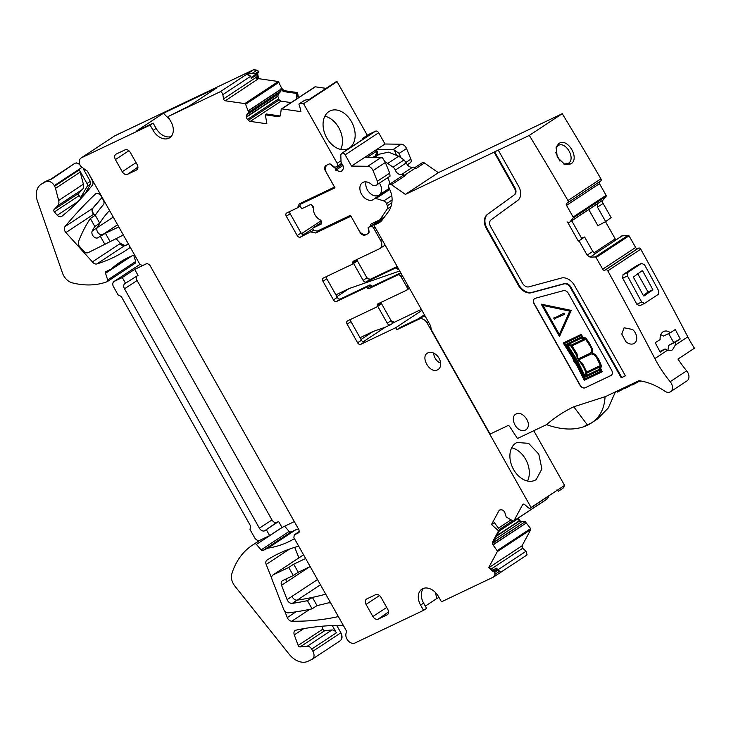<?xml version="1.0" encoding="UTF-8"?>
<svg xmlns="http://www.w3.org/2000/svg" width="731" height="731" viewBox="0 0 731 731"><rect width="100%" height="100%" fill="white"/><g stroke="black" fill="none" stroke-linecap="round" stroke-linejoin="round"><path stroke-width="1.1" d="M323.221 228.675L322.581 228.584M368.26 233.582L366.523 234.404A6.981 4.934 -123.4 0 1 359.149 230.74L350.46 215.316L317.236 231.133L313.91 230.429L312.649 228.191L321.695 222.224M321.165 224.079L320.845 224.289A2.796 1.974 -123.4 0 0 321.01 224.189A2.796 1.974 -123.4 0 0 321.265 221.009A2.814 1.992 -123.4 0 0 319.858 219.656A9.302 6.579 -123.4 0 1 313.508 208.381A2.814 1.992 -123.4 0 0 313.124 206.553A2.796 1.974 -123.4 0 0 309.898 204.863L301.702 208.764L299.893 205.539L300.596 204.177L334.972 187.812L326.574 172.909A6.981 4.934 -123.4 0 1 327.205 164.95A6.981 4.934 -123.4 0 1 327.497 164.786M320.845 224.289L312.649 228.191M384.305 217.189L370.169 226.509A1.864 1.316 -123.4 0 1 370.06 226.573L368.141 227.478L368.78 233.07M370.169 226.509A1.864 1.316 -123.4 0 0 370.343 224.38L379.956 219.739L384.771 216.559M391.03 206.425L387.293 208.892L379.956 219.739M387.293 208.892A3.719 2.632 -123.4 0 0 387.375 205.758L386.525 203.666A3.719 2.632 -123.4 0 0 383.757 200.924L376.017 198.476A2.796 1.974 -123.4 0 0 374.555 198.613A2.796 1.974 -123.4 0 0 374.327 198.795A10.051 7.109 -123.4 0 1 373.504 199.472A10.051 7.109 -123.4 0 1 364.02 197.37A10.051 7.109 -123.4 0 1 362.448 182.686A10.051 7.109 -123.4 0 1 371.933 184.788A2.796 1.974 -123.4 0 0 374.053 185.583L376.063 185.19A3.719 2.632 -123.4 0 0 376.748 184.906A3.719 2.632 -123.4 0 0 377.37 181.242L373.038 170.606A5.583 3.947 -123.4 0 0 367.693 166.302L351.51 166.092L385.009 144.007L378.658 132.75A2.796 1.974 -123.4 0 0 375.506 131.178L342.007 153.254A2.796 1.974 -123.4 0 1 345.16 154.826L351.51 166.092M341.523 171.611L343.597 168.322L343.469 166.513L341.057 162.236L340.783 154.716L342.007 153.254M369.036 135.326A1.864 1.316 56.6 0 1 369.137 135.244L341.258 153.62L369.246 135.18L362.804 138.25L368.424 134.541L375.506 131.178M341.825 171.292L340.564 171.712L342.236 170.606M329.827 163.936L335.739 168.697L335.794 170.241L340.564 171.712M407.331 164.758L410.255 162.83A3.719 2.632 -123.4 0 0 410.868 159.157L406.537 148.53A5.583 3.947 -123.4 0 0 401.191 144.226L385.009 144.007M300.596 204.177L304.873 201.189M374.555 198.613L388.006 189.74L389.833 189.74M384.634 191.403L385.931 191.111M365.025 157.183L382.532 157.869L385.347 162.492L389.705 173.11L390.052 176.134L376.748 184.906M335.794 170.241L342.921 165.544M335.739 168.697L342.272 164.384M304.717 201.464L334.634 187.218M362.265 139.776A1.864 1.316 56.6 0 1 362.695 138.314A1.864 1.316 56.6 0 1 362.804 138.25M400.88 157.732L399.117 153.419L394.375 150.065A5.583 3.947 -123.4 0 0 392.821 149.736L376.639 149.526A1.782 1.261 56.6 0 0 376.301 150.01A3.719 2.632 56.6 0 1 376.949 150.924L377.004 151.025A3.719 2.632 56.6 0 1 376.538 155.347L372.892 157.357M396.257 154.698L394.375 150.065M367.419 157.238L375.908 151.646L376.301 150.01M363.17 341.797L385.228 327.26L390.418 324.792A2.796 1.974 -123.4 0 1 387.256 323.212L377.744 306.326M409.47 288.297L406.6 290.189A2.796 1.974 -123.4 0 1 406.427 290.289L377.763 303.932A1.864 1.316 -123.4 0 0 377.653 303.995A1.864 1.316 -123.4 0 0 377.223 305.476A1.864 1.316 56.6 0 1 376.803 306.947A1.864 1.316 56.6 0 1 376.684 307.011L347.545 320.882A2.796 1.974 56.6 0 0 347.38 320.973A2.796 1.974 56.6 0 0 347.124 324.162L357.605 342.757A2.796 1.974 -123.4 0 0 360.767 344.338L395.699 327.707L421.933 310.41M387.256 323.212L390.829 320.863A2.796 1.974 -123.4 0 0 393.991 322.435L421.339 309.368M347.124 324.162L350.971 321.622L361.452 340.226A2.796 1.974 -123.4 0 0 364.605 341.797L360.767 344.338M350.971 321.622A2.796 1.974 56.6 0 1 350.569 319.447M381.025 302.387A1.864 1.316 -123.4 0 0 381.07 302.936L377.223 305.476M406.6 290.189A2.796 1.974 -123.4 0 0 406.856 287.009L400.935 276.492A2.796 1.974 56.6 0 0 397.774 274.92L369.109 288.571A1.864 1.316 56.6 0 1 367.428 288.087A1.864 1.316 -123.4 0 0 365.756 287.603L336.616 301.474L340.454 298.933L369.594 285.063L365.756 287.603M369.594 285.063A1.864 1.316 -123.4 0 1 371.275 285.547A1.864 1.316 -123.4 0 0 372.947 286.031L400.743 272.809M326.41 276.583A2.796 1.974 -123.4 0 0 326.812 278.767L337.302 297.362A2.796 1.974 -123.4 0 0 340.454 298.933M326.812 278.767L322.974 281.298L333.455 299.893A2.796 1.974 -123.4 0 0 336.616 301.474M322.974 281.298A2.796 1.974 56.6 0 1 323.23 278.109A2.796 1.974 56.6 0 1 323.394 278.018L352.36 264.229A1.864 1.316 56.6 0 0 352.479 264.165L356.317 261.634A1.864 1.316 56.6 0 1 356.207 261.698L352.58 264.083M369.438 226.866L369.338 226.939A2.796 1.974 -123.4 0 1 369.502 226.838L370.434 226.4A2.796 1.974 -123.4 0 1 373.587 227.971L380.65 240.508A6.981 4.934 56.6 0 1 380.01 248.467A6.981 4.934 56.6 0 1 379.59 248.704L353.438 261.15A1.864 1.316 56.6 0 0 353.329 261.214A1.864 1.316 56.6 0 0 352.899 262.694A1.864 1.316 56.6 0 1 352.479 264.165M398.642 269.081L398.587 269.109A1.864 1.316 56.6 0 1 396.906 268.624A1.864 1.316 56.6 0 0 395.233 268.14L366.268 281.928L370.114 279.388L366.953 277.817L356.691 259.615A1.864 1.316 -123.4 0 0 356.746 260.154A1.864 1.316 56.6 0 1 356.317 261.634M369.338 226.939A2.796 1.974 -123.4 0 0 368.634 228.154L369.036 231.672A2.796 1.974 -123.4 0 1 368.342 233.536A2.796 1.974 -123.4 0 1 368.168 233.628L365.308 234.989A4.651 3.289 56.6 0 1 360.045 232.367L360.282 232.211M360.045 232.367L350.953 216.175M350.642 215.627L319.52 230.439L315.673 232.979L350.935 216.193M289.75 211.515A2.796 1.974 -123.4 0 0 290.161 213.708L301.044 233.025L297.197 235.556A2.796 1.974 -123.4 0 0 300.359 237.136L313.809 230.238M312.868 228.565L304.059 234.368A2.796 1.946 -109.1 0 1 303.95 234.441L301.044 233.025A2.796 1.974 -123.4 0 0 304.206 234.596L300.359 237.136M341.66 163.305L336.881 166.458A2.796 1.974 -123.4 0 1 336.708 166.549L335.785 166.988A2.796 1.974 -123.4 0 1 334.113 166.887L331.216 164.548A2.796 1.974 -123.4 0 0 328.977 164.073L326.117 165.434A4.651 3.289 56.6 0 0 325.834 165.599A4.651 3.289 56.6 0 0 325.414 170.899L334.524 187.081L299.271 203.858L297.508 207.823L286.735 212.949A2.796 1.974 -123.4 0 0 286.561 213.05A2.796 1.974 -123.4 0 0 286.305 216.23L297.197 235.556M336.881 166.458A2.796 1.974 -123.4 0 0 337.146 163.296L303.575 103.711L337.073 81.634L367.3 135.29M337.146 163.296L341.002 160.756M328.859 111.605A20.934 14.73 64.5 0 0 326.273 137.044A20.934 14.73 64.5 0 0 348.111 148.704A20.934 14.73 64.5 0 0 349.363 148A20.934 14.73 64.5 0 0 351.949 122.561A20.934 14.73 64.5 0 0 330.11 110.902A20.934 14.73 64.5 0 0 328.859 111.605M337.073 81.634L335.812 81.945M326.072 88.36L315.289 86.815L281.791 108.892L300.916 111.633L299.527 105.447A0.932 0.658 -123.4 0 1 299.034 104.661L298.924 104.003L304.9 100.156L310.693 99.005L337.055 81.625M304.9 100.156L300.231 103.235L303.575 103.711M265.371 114.84L278.401 116.713L279.635 115.9L266.55 114.018L265.371 114.84L266.861 123.777L250.304 121.401A3.253 2.303 -123.4 0 1 248.339 120.268L247.498 119.363A3.253 2.303 -123.4 0 1 246.393 117.152L246.347 116.85A3.253 2.303 -123.4 0 1 246.749 114.849L248.641 112.272L245.598 104.277A0.932 0.658 -123.4 0 0 244.794 103.592L225.303 100.796A1.864 1.316 -123.4 0 1 223.54 98.886L222.836 94.628A2.796 1.974 -123.4 0 0 220.195 91.759L253.675 69.683L114.392 136.048M296.384 99.105L296.375 93.394L283.29 91.521L280.841 88.88L281.453 88.478A3.253 2.303 -123.4 0 0 284.249 90.891L281.727 88.296L278.292 81.516L258.527 78.646L257.623 73.219M254.754 75.165L258.244 72.872A0.932 0.658 -123.4 0 0 258.491 72.186L255.192 74.361L255.082 73.703L258.655 71.355L257.01 70.158L252.341 73.237L246.557 74.388L220.195 91.759M220.177 91.759L168.048 116.576L189.484 105.812L216.668 87.903L163.47 113.223L136.286 131.141L153.154 123.11L150.129 125.102L81.452 157.795A6.981 4.934 -123.4 0 0 81.031 158.033A6.981 4.934 -123.4 0 0 79.478 163.726L80.392 165.992L85.883 170.232A2.193 1.553 -123.4 0 1 87.601 171.566L139.859 264.302L142.49 265.609L146.977 263.48L149.608 264.796L299.08 530.057L298.888 532.698M153.154 123.11L156.114 128.364L153.099 130.356L150.129 125.102M423.514 588.373A13.962 9.878 -123.4 0 0 423.615 603.102L426.575 608.356L423.56 610.348L420.59 605.094A13.962 9.878 56.6 0 1 421.869 589.177A13.962 9.878 56.6 0 1 438.509 596.56L441.469 601.823L493.553 577.024L527.051 554.948L526.064 551.247L522.692 548.259L522.007 545.838L530.77 529.591L530.624 528.595L525.278 521.696L521.897 521.623L519.887 520.774L518.215 518.078M488.673 567.603L493.343 571.743L493.891 571.377L489.222 567.247L488.673 567.603L497.272 551.667A0.932 0.658 -123.4 0 0 497.126 550.671L493.224 545.18A3.253 2.303 56.6 0 1 492.694 541.689L493.937 540.876L494.101 544.595L493.224 545.18M499.821 529.966L498.56 530.825L491.479 524.556L494.32 522.61L499.821 529.966L493.937 540.876M500.296 509.854L498.926 510.759A3.253 2.303 -123.4 0 1 499.492 510.128A3.253 2.303 -123.4 0 1 500.433 509.845L501.393 509.836A3.253 2.303 -123.4 0 1 503.403 510.677L503.641 510.887A3.253 2.303 -123.4 0 1 504.966 512.998L506.208 517.036L513.135 521.011A0.932 0.658 -123.4 0 0 513.911 520.837L522.674 504.591A1.864 1.316 -123.4 0 1 523.003 504.235A1.864 1.316 -123.4 0 1 524.684 504.564L528.056 507.542A2.796 1.974 -123.4 0 0 530.587 508.036A2.796 1.974 -123.4 0 0 531.072 507.497L564.579 485.402L563.08 488.18L558.411 491.259L556.858 489.971M546.359 499.109L547.409 498.761L546.633 498.926L547.409 498.761L548.926 495.947M425.186 316.185A6.981 4.934 -123.4 0 0 423.085 316.532L419.238 319.063A6.981 4.934 -123.4 0 1 427.132 323.001L531.072 507.497L557.433 490.117L558.411 491.259M395.699 327.707L396.842 329.727L400.689 327.196L423.085 316.532M417.986 318.954L424.373 314.75M376.904 306.865L380.531 304.48A1.864 1.316 -123.4 0 0 380.65 304.416A1.864 1.316 -123.4 0 0 381.07 302.936M380.01 248.467L383.857 245.936A6.981 4.934 -123.4 0 0 384.954 244.784M399.72 270.991L349.162 288.526L336.881 296.622M349.162 288.526L335.885 294.849M366.268 281.928A2.796 1.974 56.6 0 1 363.106 280.348L366.953 277.817M353.576 263.443L363.106 280.348M156.114 128.364A13.962 9.878 -123.4 0 0 171.118 136.56M394.265 322.252L391.103 320.681L381.052 302.835M96.026 193.642L95.341 194.09A4.651 3.289 -123.4 0 1 95.67 193.834A4.651 3.289 -123.4 0 1 101.216 196.301L103.254 199.91A4.651 3.289 -123.4 0 1 103.299 204.808A186.103 131.653 -123.4 0 0 95.459 214.987A186.103 131.653 -123.4 0 0 95.277 215.27L90.333 218.523A186.222 131.735 -123.4 0 0 78.445 241.879A4.651 3.289 -123.4 0 0 79.469 246.374L83.425 250.733A4.651 3.289 -123.4 0 0 88.213 252.634L123.347 235.007M129.862 256.773L111.112 269.136A139.584 98.74 -123.4 0 1 119.994 262.201A139.584 98.74 -123.4 0 1 134.541 254.872M435.283 592.32L436.891 598.47L425.305 606.109M109.979 241.367L105.419 233.28L97.771 237.831A4.55 3.216 -123.4 0 1 93.221 236.14A4.55 3.216 -123.4 0 1 92.243 230.969A139.584 98.749 -123.4 0 1 94.811 226.482L90.333 218.523M105.036 244.629L100.476 236.542M131.909 255.896L105.547 273.275A1.864 1.316 -123.4 0 1 105.922 271.621A1.864 1.316 -123.4 0 1 106.032 271.557L111.112 269.136M439.011 597.455L436.891 598.47M105.419 233.28L118.532 227.039A4.651 3.289 -123.4 0 0 118.787 226.902L118.532 227.039M133.672 255.192L135.683 261.497L135.125 263.242M105.547 273.275L107.676 279.955L135.683 261.497M109.687 210.756A4.651 3.289 -123.4 0 0 109.138 211.021A4.651 3.289 -123.4 0 0 108.7 211.396A139.584 98.74 -123.4 0 0 99.937 222.928A139.584 98.74 -123.4 0 0 99.754 223.22L94.811 226.482M41.082 184.303L44.655 181.955A18.613 13.167 -123.4 0 1 45.788 181.315L42.215 183.673A18.613 13.167 -123.4 0 0 41.082 184.303A18.613 13.167 -123.4 0 0 37.857 202.313L62.692 273.622A12.098 8.562 -123.4 0 0 72.369 282.888A93.056 65.827 -123.4 0 0 107.119 281.7A1.864 1.316 -123.4 0 0 107.302 281.609A1.864 1.316 -123.4 0 0 107.676 279.955M135.162 263.224L135.034 263.324A1.864 1.316 -123.4 0 0 135.409 261.671M113.268 217.107L97.186 227.706A139.584 98.749 -123.4 0 1 99.754 223.22L95.277 215.27M343.296 625.343A372.216 263.306 -123.4 0 0 295.954 630.159A4.651 3.289 -123.4 0 0 295.132 630.497A4.651 3.289 -123.4 0 0 294.282 634.883L298.166 645.418A1.864 1.316 -123.4 0 0 300.103 646.926L307.258 646.25L331.965 629.967L324.811 630.634L300.103 646.926M45.788 181.315L51.874 178.967L74.927 163.278M95.341 194.09A703.587 497.729 -123.4 0 0 64.977 226.601A4.614 3.262 -123.4 0 0 65.909 232.559L92.408 261.89L120.414 243.432L115.973 238.516M101.938 197.589A703.587 497.729 -123.4 0 0 92.709 208.326A4.614 3.262 -123.4 0 0 93.641 214.284L93.915 214.101C92.179 211.889 91.868 209.907 92.983 208.143L101.984 197.662M42.215 183.673L49.964 179.333M81.561 167.646L54.295 185.61A6.981 4.934 -123.4 0 0 46.391 181.681M298.166 645.418L322.883 629.126L321.814 626.248M83.517 169.318L90.315 181.389L90.525 184.075L84.632 194.483M54.295 185.61L54.606 186.167A6.981 4.934 56.6 0 1 55.501 188.37L58.663 200.477A6.981 4.934 56.6 0 1 57.749 205.713L54.112 209.55L78.82 193.258L82.457 189.42A6.981 4.934 56.6 0 0 83.38 184.185L80.218 172.087A6.981 4.934 56.6 0 0 79.313 169.884L87.026 183.554L90.315 181.389M322.883 629.126A1.864 1.316 -123.4 0 0 324.811 630.634M93.915 214.101L95.085 215.398M90.041 181.562A2.796 1.974 -123.4 0 1 90.251 184.258L87.227 186.25A2.796 1.974 -123.4 0 0 87.026 183.554M92.408 261.89A4.651 3.289 -123.4 0 0 96.867 263.928A218.944 154.881 -123.4 0 0 126.015 250.313A218.944 154.881 -123.4 0 0 130.301 247.343M128.574 244.282L124.873 245.47L120.414 243.432M87.227 186.25L81.561 195.981A2.796 1.974 -123.4 0 0 81.461 197.982M332.285 625.553L336.379 632.818L311.671 649.101A4.651 3.289 -123.4 0 0 307.258 646.25M336.379 632.818A4.651 3.289 -123.4 0 0 331.965 629.967M336.726 625.407L340.884 632.799C342.702 636.61 342.346 639.342 339.824 640.996M311.671 649.101L312.877 651.257L340.884 632.799M78.116 201.491L57.228 215.261A4.651 3.289 -123.4 0 0 57.274 215.307A4.651 3.289 -123.4 0 0 59.942 216.76A4.651 3.289 -123.4 0 0 61.779 216.385A4.651 3.289 -123.4 0 0 61.961 216.248A372.216 263.306 -123.4 0 0 92.38 185.153A4.651 3.289 -123.4 0 0 92.234 180.374L88.095 172.434M282.595 527.179L256.417 544.431A1.864 1.316 -123.4 0 0 254.534 543.846A93.056 65.827 -123.4 0 0 252.497 545.116A93.056 65.827 -123.4 0 0 231.636 574.438A12.098 8.562 -123.4 0 0 234.907 586.134L289.22 654.282A18.613 13.167 -123.4 0 0 307.934 661.299L311.817 659.453A6.981 4.934 -123.4 0 0 312.247 659.216A6.981 4.934 -123.4 0 0 312.877 651.257M340.107 640.84L339.97 640.941A6.981 4.934 -123.4 0 0 339.97 640.932A6.981 4.934 -123.4 0 0 340.609 632.973M284.633 526.21L289.129 531.428L290.938 532.058L295.616 529.874A139.584 98.74 -123.4 0 0 298.668 529.335M256.417 544.431L261.122 549.895A1.864 1.316 -123.4 0 0 262.932 550.516L267.884 548.159L295.616 529.874M267.884 548.159A139.584 98.74 -123.4 0 0 294.447 538.637M298.604 529.226L295.891 529.701M299.454 531.263L298.805 531.739M139.941 264.43L114.255 281.362A4.651 3.289 -123.4 0 0 113.972 281.517A4.651 3.289 -123.4 0 0 113.552 286.826L118.102 294.922L121.264 296.494L250.514 525.863L250.029 529.564L254.589 537.65A4.651 3.289 -123.4 0 0 259.852 540.273L269.638 535.613L281.992 527.471L294.31 521.605M114.255 281.362L122.315 277.524L134.668 269.383L147.269 263.388M122.315 277.524L125.504 283.189L138.04 275.359L134.668 269.383M281.992 527.471L278.621 521.486L276.83 522.345A4.285 3.034 -123.4 0 1 271.978 519.924L259.386 528.184L124.498 288.791A4.651 3.289 -123.4 0 1 124.974 283.454A4.651 3.289 -123.4 0 1 125.211 283.326L125.504 283.189M311.534 204.954L313.508 208.445M319.803 219.629L320.626 221.082L321.192 220.881M301.51 233.682L320.626 221.082M286.305 216.23L290.152 213.699L289.896 213.132M291.084 102.596L281.024 101.152L279.205 99.928L248.339 120.268M280.841 88.88L280.942 89.365L248.394 110.82M279.205 99.928L277.771 96.136L278.538 93.897L280.823 91.311L280.942 89.365M296.375 93.394L297.572 92.581L284.523 90.708M298.157 97.936L297.298 92.755M256.809 73.813L257.705 79.195A1.864 1.316 56.6 0 1 256.215 77.349L255.887 75.366A1.864 1.316 56.6 0 1 256.069 74.306M257.358 73.456L258.253 78.829L257.705 79.195M330.33 602.335A465.272 329.133 -123.4 0 1 317.026 605.597L312.402 597.391A455.961 322.554 -123.4 0 0 325.734 594.175M305.631 558.502L293.698 564.186L298.248 572.272L310.191 566.589M298.248 572.272L293.305 575.525L288.754 567.439L273.175 574.858A4.651 3.289 -123.4 0 0 272.891 575.014A4.651 3.289 -123.4 0 0 272.078 579.5L283.61 609.188A4.651 3.289 -123.4 0 0 288.489 612.852A465.309 329.16 -123.4 0 0 312.082 608.85L307.459 600.644A456.034 322.599 -123.4 0 1 292.245 603.395A4.834 3.417 -123.4 0 1 287.1 599.603L281.545 585.293A4.706 3.326 -123.4 0 1 282.367 580.761A4.706 3.326 -123.4 0 1 282.65 580.597L293.305 575.525M298.705 546.212A218.944 154.881 -123.4 0 0 266.97 560.11A4.468 3.162 -123.4 0 0 266.943 560.12A4.468 3.162 -123.4 0 0 266.185 564.469L271.813 578.641M284.67 610.988L287.292 617.576A4.651 3.289 -123.4 0 0 291.76 621.213A333.5 235.921 -123.4 0 0 338.362 616.58M294.721 547.345L298.906 557.872M330.513 602.655L328.95 602.7M258.655 71.355L258.491 72.186M259.386 528.184A4.651 3.289 -123.4 0 0 264.649 530.807L278.621 521.486M271.978 519.924L137.09 280.54A4.285 3.034 -123.4 0 1 137.154 275.916M527.517 481.025A20.934 14.73 64.5 0 0 526.567 461.097A20.934 14.73 64.5 0 0 511.7 447.792M320.452 584.8L297.188 600.142A456.034 322.599 -123.4 0 0 312.402 597.391L307.459 600.644M340.683 149.435A20.934 14.73 64.5 0 0 339.723 129.515A20.934 14.73 64.5 0 0 324.856 116.202M255.192 74.361L254.708 75.202L258.536 72.68M317.026 605.597L312.082 608.85M293.698 564.186L288.754 567.439M225.303 100.796L258.527 78.646M252.186 76.764L254.671 75.22M252.259 76.718L251.217 78.445L250.843 76.17L246.557 74.388M298.431 97.753L297.572 92.581M530.587 508.036L557.433 490.117M515.693 443.196L516.954 442.483L528.604 443.342L538.793 454.143L541.89 468.946L536.207 479.582A20.934 14.73 -115.5 0 1 534.946 480.294A20.934 14.73 -115.5 0 1 513.107 468.635A20.934 14.73 -115.5 0 1 515.693 443.196M269.638 535.613L266.45 529.948M57.228 215.261L54.396 211.944A1.864 1.316 56.6 0 1 54.112 209.55M81.269 198.183L79.112 195.661A1.864 1.316 56.6 0 1 78.82 193.258M79.578 164.1L76.307 162.867M299.344 531.382L294.081 535.019L299.454 531.282M526.777 555.131L500.735 572.254L496.248 568.106L492.776 570.399M370.114 279.388L397.189 266.504M361.032 339.486L373.313 331.39L360.036 337.713M170.04 120.112L163.47 113.223M255.082 73.703L252.341 73.237M257.01 70.158L253.675 69.683M279.635 115.9L280.22 115.909M315.289 86.815L314.686 87.3L315.289 86.815M370.434 226.4L376.876 222.151L378.631 222.169M385.228 327.26L373.313 331.39M533.776 430.723L564.579 485.402M387.43 614.689L378.146 619.148C376.127 619.733 374.373 618.855 372.883 616.525L366.048 604.391C364.851 601.787 365.089 599.959 366.752 598.927L375.707 594.659C377.726 594.075 379.48 594.952 380.97 597.282L387.814 609.416C389.002 612.021 388.764 613.848 387.101 614.881L387.722 614.451M136.798 169.875L127.505 174.334C125.494 174.919 123.74 174.042 122.241 171.712L115.407 159.577C114.21 156.973 114.447 155.155 116.11 154.113L125.074 149.855C127.084 149.27 128.839 150.138 130.337 152.477L137.172 164.603C138.369 167.216 138.132 169.035 136.469 170.067L137.09 169.638M396.842 329.727L419.238 319.063M498.926 510.759L491.479 524.556M498.56 530.825L492.694 541.689M493.343 571.743L493.699 571.605A0.932 0.658 -123.4 0 1 494.448 571.816L495.088 574.191L493.553 577.024M498.542 569.924L494.969 572.272M499.748 571.121L495.088 574.191M299.034 532.57L294.246 534.928L293.889 537.66L346.138 630.387A2.357 1.672 -123.4 0 1 346.348 632.589A6.981 4.934 -123.4 0 0 346.978 639.104A6.981 4.934 -123.4 0 0 354.928 643.015L423.56 610.348M153.099 130.356A13.962 9.878 -123.4 0 0 169.738 137.748A13.962 9.878 -123.4 0 0 171.008 121.83L168.048 116.576M281.791 108.892A0.932 0.658 -123.4 0 0 281.188 109.376L280.512 115.005A3.253 2.303 56.6 0 1 279.699 116.457A3.253 2.303 56.6 0 1 278.401 116.713M298.924 104.003L300.231 103.235M297.508 207.823L300.185 206.06M311.123 232.01L315.673 232.979M428.037 352.826C419.658 356.152 429.81 374.181 437.604 369.813A9.768 6.908 -123.4 0 0 438.198 369.475A9.768 6.908 -123.4 0 0 438.847 357.916A9.768 6.908 -123.4 0 0 428.037 352.826L427.443 353.164M659.819 351.465L665.064 348.97L660.194 352.187A2791.616 1974.806 -123.4 0 0 655.25 342.738L660.13 339.531C659.892 335.958 660.851 333.391 663.017 331.828L663.62 331.481M671.871 350.231L667.394 350.304L665.064 348.97M621.624 235.985L628.194 235.254A0.932 0.658 -123.4 0 1 629.035 235.83L635.641 247.48A1.864 1.316 -123.4 0 0 637.743 248.522L638.629 248.092A1.864 1.316 -123.4 0 1 640.749 249.161A2791.616 1974.806 -123.4 0 1 670.665 304.288A2791.616 1974.806 -123.4 0 1 675.873 314.12A2791.616 1974.806 -123.4 0 1 687.798 336.854L675.261 345.123L672.483 349.884M675.261 345.123L675.362 342.181L668.609 345.397L667.951 350.487M668.609 345.397L680.232 338.974A2791.616 1974.806 -123.4 0 0 675.298 329.526L670.428 332.742C667.759 330.768 665.283 330.467 663.017 331.828M668.637 333.592L673.479 342.19M670.428 332.742L663.364 336.096A10.234 7.2 64.5 0 0 660.742 334.725M680.232 338.974L675.362 342.181M667.394 350.304L654.848 358.574A2791.616 1974.806 -123.4 0 0 642.924 335.84L637.715 326.008A2791.616 1974.806 -123.4 0 0 607.799 270.872A1.864 1.316 -123.4 0 0 605.679 269.812L604.793 270.242A1.864 1.316 -123.4 0 1 602.691 269.2L596.085 257.54A0.932 0.658 -123.4 0 0 595.244 256.974L590.109 257.138L587.148 255.146L592.777 251.437L595.381 253.666L590.109 257.138M641.644 302.022L636.865 304.297L639.662 305.75L644.605 303.383L641.644 302.022L627.472 275.943L627.783 272.416L623.004 274.692L622.693 278.219L627.472 275.943M636.865 304.297A2791.616 1974.806 -123.4 0 0 622.693 278.219M644.605 303.383L658.339 294.328L658.668 290.801A2799.063 1980.078 56.6 0 0 644.495 264.723L641.507 263.37L636.728 265.645L623.004 274.692M687.798 336.854A93.056 65.827 -123.4 0 0 694.45 348.203L677.975 359.067A93.056 65.827 -123.4 0 0 686.665 370.827L670.19 381.692A93.056 65.827 -123.4 0 1 654.848 358.574M567.896 202.624L600.644 181.05A1.864 1.316 -123.4 0 0 600.745 180.986A1.864 1.316 -123.4 0 0 600.9 178.83A2791.616 1974.806 -123.4 0 0 562.258 113.689L438.326 172.68L424.437 162.995A2.796 1.974 -123.4 0 0 422.216 162.748L414.888 167.582M599.301 181.937A1.864 1.316 -123.4 0 0 599.484 183.664L566.534 205.384L573.131 217.034A0.932 0.658 -123.4 0 1 573.159 218.002L569.869 222.023L568.819 222.526L567.53 222.014L578.322 241.157L579.025 240.819L587.148 255.146M603.112 203.446L597.483 207.156L605.661 221.594L611.125 217.591L603.112 203.446A3.253 2.303 -123.4 0 1 603.029 200.066L606.109 196.283A0.932 0.658 -123.4 0 0 606.081 195.314L599.484 183.664M605.478 221.685L615.21 238.863A3.253 2.303 -123.4 0 0 615.886 239.768M600.745 180.986L567.804 202.706A1.864 1.316 -123.4 0 1 567.695 202.761L566.808 203.191A1.864 1.316 -123.4 0 0 566.699 203.255A1.864 1.316 -123.4 0 0 566.534 205.384M567.804 202.706A1.864 1.316 -123.4 0 0 567.95 200.55A2791.616 1974.806 -123.4 0 0 529.308 135.409L498.277 150.175L518.617 186.277A12.564 8.891 -123.4 0 1 517.703 200.44L491.049 219.83A6.049 4.276 -123.4 0 0 490.611 226.647L522.51 283.253A6.049 4.276 -123.4 0 0 528.824 286.863L561.426 278.045A12.564 8.891 -123.4 0 1 574.539 285.529L625.416 375.816L621.231 377.808L625.37 375.734M438.326 172.68L405.376 194.4L494.092 152.167L514.432 188.269A6.049 4.276 -123.4 0 1 513.994 195.086L487.349 214.475A12.564 8.891 -123.4 0 0 486.435 228.639L518.334 285.245A12.564 8.891 -123.4 0 0 531.446 292.738L564.049 283.911A6.049 4.276 -123.4 0 1 570.363 287.521L621.231 377.808M405.376 194.4L391.487 184.715A2.796 1.974 -123.4 0 0 389.267 184.468A2.796 1.974 -123.4 0 0 388.801 187.218L390.427 191.193A18.613 13.167 -123.4 0 1 392.099 199.6A29.779 21.062 -123.4 0 1 388.307 211.826L382.112 220.132A18.613 13.167 -123.4 0 1 379.709 222.416A18.613 13.167 -123.4 0 1 378.576 223.046L373.952 225.258L430.166 325.021A4.651 3.289 -123.4 0 1 430.906 327.232L431.025 328.338A4.651 3.289 -123.4 0 0 431.765 330.558L490.099 434.077L507.716 425.689A1.864 1.316 -123.4 0 1 509.735 426.602L517.447 438.49L546.523 424.656C554.792 417.465 563.875 411.516 573.762 406.801L587.295 424.812L582.963 426.995C572.611 430.331 560.458 429.554 546.523 424.656M686.665 370.827A7.447 5.263 -123.4 0 1 687.039 380.86L670.565 391.725A7.447 5.263 -123.4 0 1 664.717 391.131A65.141 46.08 -123.4 0 0 639.78 380.814A4.651 3.289 -123.4 0 0 638.181 381.025L605.049 396.796A65.169 46.099 -123.4 0 0 605.058 396.705L573.762 406.801M670.565 391.725A7.447 5.263 -123.4 0 0 670.19 381.692M535.266 298.285A4.651 3.289 -123.4 0 0 534.571 298.595A4.651 3.289 -123.4 0 0 534.142 303.895L579.93 385.155A4.651 3.289 -123.4 0 0 585.202 387.777L610.878 375.56A4.651 3.289 -123.4 0 0 611.162 375.396A4.651 3.289 -123.4 0 0 611.582 370.096L568.38 293.405A4.651 3.289 -123.4 0 0 563.519 290.636L535.266 298.285M632.662 329.498L624.11 327.771L621.789 334.03L625.791 341.578A9.302 6.579 -123.4 0 0 634.353 343.305A9.302 6.579 -123.4 0 0 632.662 329.498M516.241 413.938C509.973 416.314 514.67 429.746 522.044 430.504A9.302 6.579 -123.4 0 0 525.918 429.791A9.302 6.579 -123.4 0 0 527.618 427.854C531.19 421.878 521.98 410.603 516.241 413.938L515.675 414.258M636.893 265.545L641.672 263.27L627.783 272.416M382.496 219.62L373.952 225.258M424.437 162.995L416.195 168.422L415.555 167.975A4.651 3.289 -123.4 0 0 412.576 167.253L401.593 174.499A4.651 3.289 -123.4 0 1 404.572 175.212L415.555 167.975M389.267 184.468L403 175.422A2.796 1.974 -123.4 0 1 405.212 175.659L404.572 175.212M562.258 113.689L529.308 135.409M494.092 152.167L494.64 151.801L514.98 187.904L514.432 188.269M498.277 150.175L494.64 151.801M558.786 143.596C567.439 137.008 580.295 158.609 570.884 163.945L564.825 164.475L557.25 157.256L556.172 147.068L558.786 143.596M569.924 221.968L597.757 203.538L597.483 207.156M605.661 221.594L597.903 225.705L588.766 209.569M570.363 287.521L570.911 287.155L621.779 377.443M570.911 287.155A6.049 4.276 -123.4 0 0 564.597 283.555L564.049 283.911M513.994 195.086L487.897 214.11A12.564 8.891 -123.4 0 0 486.983 228.273L518.882 284.889A12.564 8.891 -123.4 0 0 531.994 292.373L564.597 283.555M514.542 194.729A6.049 4.276 -123.4 0 0 514.98 187.904M582.963 426.995A65.16 46.099 -123.4 0 0 591.315 423.048A65.16 46.099 -123.4 0 0 591.507 422.92L587.295 424.812M591.507 422.92C599.895 417.31 604.409 408.602 605.058 396.787M581.565 238.224L584.599 237.008L592.777 251.437M584.599 237.008L579.025 240.819M578.322 241.157L582.598 238.47M581.894 238.809L571.743 220.789M534.653 298.54A4.651 3.289 -123.4 0 0 534.306 303.785L534.142 303.895M534.306 303.785L580.094 385.054A4.651 3.289 -123.4 0 0 585.367 387.677L611.043 375.451A4.651 3.289 -123.4 0 0 611.244 375.341M642.156 270.689L633.32 277.067A2799.063 1980.078 56.6 0 1 643.508 295.808L644.002 296.037L652.838 289.659A2799.063 1980.078 56.6 0 0 642.659 270.918L639.534 272.416M591.315 423.048L597.355 419.064A65.16 46.099 -123.4 0 0 597.556 418.936L608.283 407.971L615.447 391.843M636.957 381.6L637.377 382.35L632.452 384.945L631.922 384.003M637.377 382.35L639.625 380.869M640.941 381.006L639.917 381.39L639.579 380.787M622.026 388.709L622.447 389.459L624.694 387.978M622.447 389.459L617.521 392.054L616.991 391.112M629.492 385.155L629.912 385.904L624.987 388.499L624.457 387.558M629.912 385.904L632.16 384.424M395.307 170.113A4.651 3.289 -123.4 0 0 393.05 167.171L387.713 163.452L398.697 156.215L404.033 159.934L406.29 162.867L395.307 170.113A5.583 3.947 -123.4 0 0 401.593 174.499M387.713 163.452A24.196 17.115 -123.4 0 0 385.054 161.816M366.094 181.855A9.768 6.908 -123.4 0 0 369.201 192.408A9.768 6.908 -123.4 0 0 378.448 195.415A9.768 6.908 -123.4 0 0 379.042 195.086L387.174 189.722A9.768 6.908 -123.4 0 0 388.974 187.639M389.678 184.194A9.768 6.908 -123.4 0 0 387.576 177.779M398.697 156.215L388.499 152.139L379.389 154.177M406.29 162.867C407.807 166.083 409.899 167.545 412.576 167.253M555.898 147.982L558.42 145.451M557.808 145.798C565.383 140.142 576.357 158.883 568.261 163.388L563.875 164.091M563.208 343.003L581.209 334.405L583.183 337.594L585.695 337.978L588.729 341.925L592.348 348.76L592.137 352.854L595.308 354.48L598.57 359.049L601.595 366.204L600.59 368.177L602.198 371.759L584.224 380.312L576.476 364.65L574.091 361.946L572.702 357.962L563.208 343.003L581.044 334.515L583.018 337.704L585.531 338.087L590.264 344.703L592.366 349.637L591.973 352.963L595.144 354.581L598.406 359.159L601.43 366.313L600.425 368.287L602.198 371.759M571.231 310.401L559.489 336.525L571.231 310.401L541.26 304.178L559.489 336.525M643.39 295.589L648.041 291.971L637.66 273.65M433.721 353.128A8.836 6.25 -123.4 0 0 439.249 362.521L440.546 362.32M379.042 195.086A9.768 6.908 -123.4 0 0 379.444 183.134M559.937 161.149L555.761 152.642M541.26 304.178L571.066 310.511M576.969 364.084L584.416 379.115L601.147 371.156L600.032 368.972L599.475 370.315L584.745 377.333L577.536 363.106L575.297 360.529L574.657 357.998L566.141 344.319L580.871 337.302L582.141 337.512L580.981 335.62L564.359 343.533L573.506 357.934L574.785 361.754L577.134 363.974L584.416 379.115M584.498 338.837L581.227 338.234L567.85 344.603L571.258 345.142L584.498 338.837M598.726 369.594L600.151 366.734L586.966 373.011L585.549 375.871L598.726 369.594M571.002 346.055L567.64 345.544L575.544 357.888L575.845 360.1L577.134 358.309L576.85 355.668L571.002 346.055M578.194 362.558L584.608 375.652L586.052 372.847L583.603 367.172L580.103 361.955L578.175 360.776L576.33 360.95L578.358 362.448L584.718 375.432M585.659 339.385L571.834 345.964L576.75 353.658L577.901 359.122L590.191 353.256L591.498 351.712L591.553 349.381L590.621 346.841L585.659 339.385M586.545 372.134L600.416 365.527L596.295 357.02L593.673 354.371L591.388 353.932L578.331 359.999L582.232 363.426L586.545 372.134L600.407 365.5M542.786 305.412L569.751 311.132L559.279 334.679L542.786 305.412M564.542 343.442L573.671 357.825L574.95 361.644L577.134 363.974M566.141 344.319L581.035 337.192L582.05 337.366M600.096 369.1L599.475 370.315M584.581 379.005L601.138 371.129M568.06 344.502L571.423 345.032L584.453 338.828M587.103 372.947L585.714 375.761L598.744 369.557M567.905 345.58L575.708 357.779L576.01 359.981M576.521 360.886L578.358 362.448M572.017 345.882L576.923 353.548L578.066 359.012L590.346 353.146M578.523 359.908L582.397 363.316L586.71 372.024M543.042 305.467L559.379 334.451M555.332 317.19L553.678 318.012L554.363 319.228L555.852 318.515L555.332 317.19L553.678 318.012M564.469 314.403L563.966 313.096L556.41 317.09L556.757 317.711L564.469 314.403L563.802 313.206L556.41 317.09M555.167 317.3L555.852 318.515M384.323 217.171L370.279 226.427M391.843 202.807L387.375 205.758M392.09 199.992L386.525 203.666M391.752 195.661L383.757 200.924M389.449 189.621L376.017 198.476M389.705 173.11L377.37 181.242M385.347 162.492L373.038 170.606M380.997 157.53L367.693 166.302M345.16 154.826L378.658 132.75M401.191 144.226L392.821 149.736M406.537 148.53L399.117 153.419M410.868 159.157L406.061 162.337M376.949 150.924L375.944 151.481M375.908 151.646L377.004 151.025M376.538 155.347A0.932 0.658 61.1 0 0 375.57 154.881M375.862 151.673A2.796 1.974 56.6 0 1 375.606 154.853A2.796 1.974 56.6 0 1 375.515 154.908L375.606 154.853M393.991 322.435L390.418 324.792M361.452 340.226L357.605 342.757M408.236 286.104L406.856 287.009M402.306 275.587L400.935 276.492M372.947 286.031L369.109 288.571M400.807 272.919L397.774 274.92M371.275 285.547L367.428 288.087M333.455 299.893L337.302 297.362M352.899 262.694L356.746 260.154M373.587 227.971L374.966 227.058M382.03 239.594L380.65 240.508M365.308 234.989L365.948 234.569M279.096 82.201L278.018 81.689L244.794 103.592M256.736 70.34L253.401 69.856L114.95 135.71M81.452 157.795L114.529 135.948M522.692 548.259L521.733 546.011L489.35 567.357M497.272 551.667L530.77 529.591M523.46 504.079L522.674 504.591M547.135 498.935L513.911 520.837M428.512 322.088L427.132 323.001M336.781 81.808A2.796 1.974 -123.4 0 0 335.666 82.027L309.579 99.224M395.233 268.14L397.335 266.751M396.906 268.624L397.984 267.911M527.088 554.884L526.064 551.247M522.418 548.442L491.214 569.01M525.79 551.43L498.195 569.613M369.84 279.571L366.679 277.999M92.243 230.969L97.186 227.706A4.55 3.216 -123.4 0 0 98.164 232.878A4.55 3.216 -123.4 0 0 102.715 234.569L117.581 224.764M102.715 234.569L97.771 237.831M134.851 263.425A1.864 1.316 -123.4 0 0 135.034 263.324L107.302 281.609M109.65 210.775L108.7 211.396M303.767 628.633L294.282 634.883M92.983 208.143L64.977 226.601M79.752 164.621A6.981 4.934 -123.4 0 0 76.033 163.04L75.065 163.177M93.641 214.284L65.909 232.559M54.606 186.167L79.313 169.884M55.501 188.37L80.218 172.087M120.14 243.615A4.651 3.289 -123.4 0 0 124.599 245.653L96.867 263.928M128.619 244.355A218.944 154.881 -123.4 0 1 124.599 245.653L124.873 245.47M81.561 195.981L84.86 193.816M58.663 200.477L83.38 184.185M84.586 193.998A2.796 1.974 -123.4 0 0 84.339 194.811M57.749 205.713L82.457 189.42M260.273 540.072L254.534 543.846M261.122 549.895L289.129 531.428M288.855 531.611A1.864 1.316 -123.4 0 0 290.664 532.232L262.932 550.516M304.059 234.368L303.42 234.596M284.249 90.891L283.29 91.521M309.259 567.028L281.545 585.293M286.296 578.87A4.706 3.326 -123.4 0 0 286.488 582.04M289.604 549.036L266.185 564.469M317.501 579.564L287.1 599.603M287.292 617.576L296.037 611.81M292.044 596.341A4.834 3.417 -123.4 0 0 297.188 600.142L292.245 603.395M303.566 554.82L278.118 571.596A4.651 3.289 -123.4 0 0 277.835 571.761L277.835 571.761A4.651 3.289 -123.4 0 0 277.57 571.953M309.77 609.343L291.76 621.213M328.228 602.901A333.5 235.921 -123.4 0 0 330.604 602.819M493.964 544.284L526.256 523.003L493.918 544.147M493.599 542.576L525.278 521.696M525.004 521.879L493.599 542.265M496.44 536.234L519.613 520.956A3.253 2.303 -123.4 0 0 521.614 521.806L521.897 521.623M521.614 521.806L494.622 539.606M499.246 531.035L518.051 518.644A3.253 2.303 -123.4 0 0 519.375 520.746L519.65 520.573M519.375 520.746L496.742 535.668M512.705 520.792L499.483 529.509M510.951 519.905L498.451 528.138M276.83 522.345L264.649 530.807M124.498 288.791L137.09 280.54M278.118 571.596L273.175 574.858M255.887 75.366L251.217 78.445M54.396 211.944L79.112 195.661M497.199 568.892L493.69 571.203M530.496 529.774L530.624 528.595M315.015 86.998L314.412 87.482M366.048 604.391L379.544 595.537M372.883 616.525L386.708 607.452M378.146 619.148L388.572 611.902M115.407 159.577L128.903 150.732M122.241 171.712L136.067 162.647M127.505 174.334L137.931 167.088M530.35 528.769L497.126 550.671M497.546 569.074L493.699 571.605M498.021 569.467L494.448 571.816M420.59 605.094L423.615 603.102M250.843 76.17L222.836 94.628M256.215 77.349L223.54 98.886M278.822 82.384L245.598 104.277M280.923 89.219L248.357 110.683M280.932 90.991L248.641 112.272M280.823 91.311L248.586 112.556M278.538 93.897L246.749 114.849M277.771 96.136L246.347 116.85M277.762 96.465L246.393 117.152M278.511 98.923L247.498 119.363M281.024 101.152L250.304 121.401M640.749 249.161L607.799 270.872M638.629 248.092L605.679 269.812M405.212 175.659L391.487 184.715M600.9 178.83L567.95 200.55M606.081 195.314L573.131 217.034M606.109 196.283L573.159 218.002M603.029 200.066L597.757 203.538M615.21 238.863L593.928 252.889M622.702 235.455L595.144 253.62M622.803 235.437L595.198 253.63M628.194 235.254L595.244 256.974M629.035 235.83L596.085 257.54M635.641 247.48L602.691 269.2M637.743 248.522L604.793 270.242M597.446 203.839L569.897 222.005M531.446 292.738L531.994 292.373M518.882 284.889L518.334 285.245M486.435 228.639L486.983 228.273M487.897 214.11L487.349 214.475M380.732 221.63L378.576 223.046M568.261 163.388L570.884 163.945M648.041 291.971L652.838 289.659M647.995 292.555L652.783 290.244M404.033 159.934L393.05 167.171M362.695 138.314L368.314 134.605M339.97 640.932L312.247 659.216M259.861 540.264L252.497 545.116M139.923 264.412L113.972 281.517M303.548 554.802L272.891 575.014M51.06 179.004L74.79 163.36M281.426 108.965L314.924 86.888M546.971 499.118L513.747 521.02M114.255 136.13L81.031 158.033M376.803 306.947L380.65 304.416M597.483 203.821L569.869 222.023M379.462 154.131L374.519 157.384"/></g></svg>
